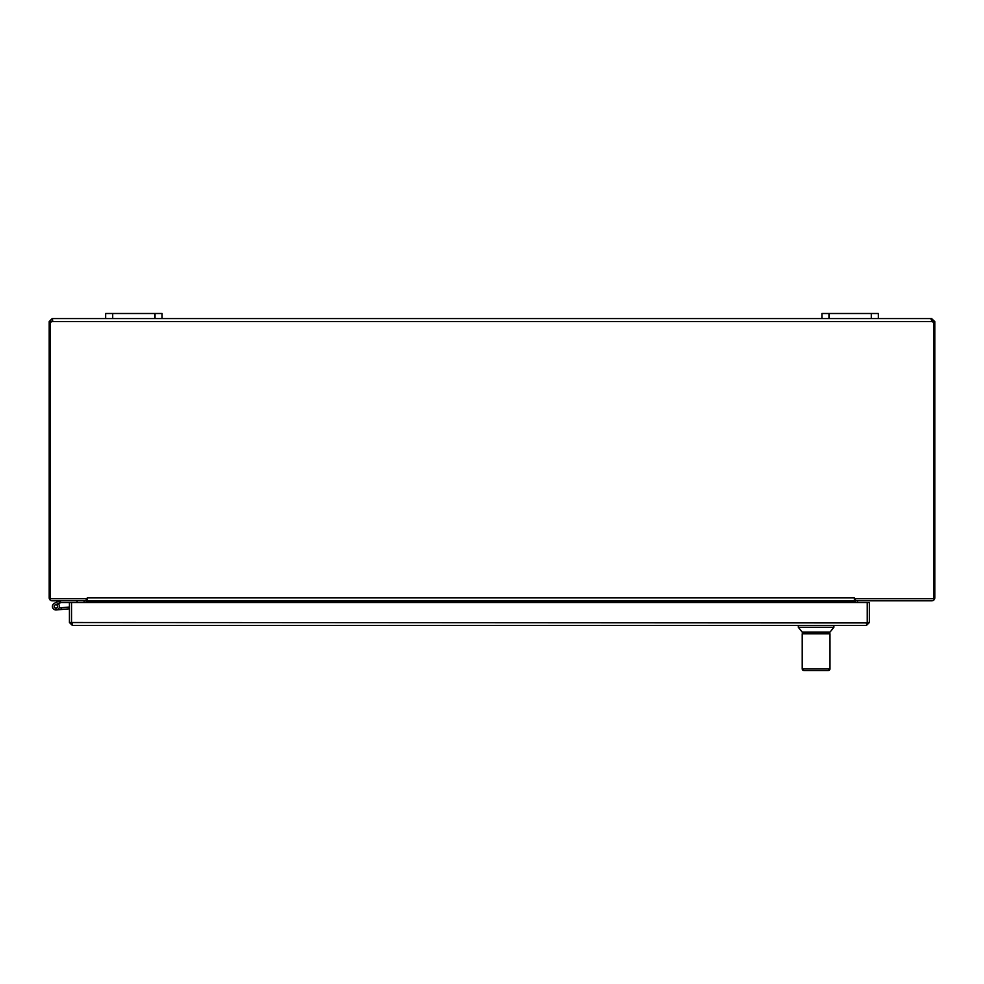 <?xml version="1.0" encoding="UTF-8"?>
<svg xmlns="http://www.w3.org/2000/svg" width="984" height="984" viewBox="0 0 984 984"><rect width="100%" height="100%" fill="white"/><g stroke="black" fill="none" stroke-linecap="round" stroke-linejoin="round"><path stroke-width="1.48" d="M858.392 600.806A0.886 0.886 0 0 0 857.519 601.679L857.519 602.565M855.563 600.806A2.964 2.964 0 0 0 855.428 601.679L855.428 602.565M51.291 321.94L52.509 320.673L52.509 318.582L52.201 321.559A1.98 1.98 0 0 1 50.245 321.817L50.245 598.715L87.281 598.715L87.281 597.829L87.281 602.565M87.281 597.829L854.383 597.829L854.383 602.565M86.112 600.806A2.964 2.964 0 0 1 86.235 601.679L86.235 602.565M83.271 600.806A0.886 0.886 0 0 1 84.157 601.679L84.157 602.565M854.383 597.829L854.383 598.715L933.755 598.715L933.755 321.817A1.98 1.98 0 0 1 931.799 321.559L931.491 318.582L934.8 321.559L934.8 597.829A2.964 2.964 0 0 1 931.836 600.806L855.428 600.806L855.428 598.715M86.235 598.715L86.235 600.806L52.164 600.806A2.964 2.964 0 0 1 49.2 597.829L49.2 321.559L52.164 318.582L931.491 318.582L931.799 321.559L931.491 320.673L934.8 321.559M934.8 321.805L932.709 321.559M87.281 600.806L854.383 600.806M51.291 321.805L49.2 321.805M931.836 318.582L931.836 320.673M51.291 321.559L49.2 321.559M52.164 320.673L52.164 318.582M931.799 321.559L52.201 321.559L52.681 320.686M931.036 319.283L931.491 318.582M162.089 318.582L162.089 313.502L105.645 313.502L105.645 318.582M878.355 318.582L878.355 313.502L821.911 313.502L821.911 318.582M59.434 600.806L60.996 602.565L55.153 604.865A1.759 1.759 0 0 0 54.563 607.558A1.759 1.759 0 0 0 57.33 607.534A1.759 1.759 0 0 0 56.666 604.84L58.45 603.979A3.53 3.53 0 0 1 58.117 609.207A3.53 3.53 0 0 1 52.951 608.333A3.53 3.53 0 0 1 54.378 603.278L59.532 600.806M59.753 602.614L57.896 603.512A3.53 3.53 0 0 1 58.45 603.979M60.996 602.565L69.434 602.565L69.434 622.528L72.41 625.492L71.549 622.528L71.549 602.565L69.434 602.565M54.378 603.278L59.347 600.843M77.096 600.806L77.096 602.565M59.126 607.94L61.143 607.755L61.303 609.514L56.236 609.957M56.666 604.84A1.759 1.759 0 0 0 55.153 604.865M69.434 608.801L61.303 609.514M69.434 607.03L61.143 607.755M56.223 608.112A1.697 1.697 0 0 0 57.232 605.357A1.697 1.697 0 0 0 54.341 605.861A1.697 1.697 0 0 0 56.223 608.112M72.41 623.413L71.525 622.528L71.549 602.565L867.236 602.565L867.236 622.528L866.375 625.492L869.352 622.528L869.352 602.565L867.261 602.565L867.261 622.528L869.352 622.528M866.375 623.413L867.261 622.528M866.375 625.492L72.41 625.492M867.162 622.921L69.434 622.528M833.891 627.275L829.992 632.159L802.218 632.159L798.331 627.275L833.891 627.275L833.891 625.492M829.992 668.825L828.331 670.498L803.903 670.498A1.661 1.661 90 0 1 802.231 668.825L829.992 668.825L829.992 641.174L829.992 668.825A1.661 1.661 -90 0 1 828.319 670.498L824.998 670.498M807.224 670.498L803.903 670.498M803.891 670.498L802.218 668.825L802.218 633.831L829.992 633.831L829.979 643.45M802.206 641.174L802.231 642.109M87.281 601.679L854.383 601.679M155.029 313.502L155.029 318.582M112.705 318.582L112.705 313.502M871.295 313.502L871.295 318.582M828.971 318.582L828.971 313.502M798.331 627.275L798.331 625.492M827.667 633.831L827.667 632.159M804.555 633.831L804.555 632.159"/></g></svg>

